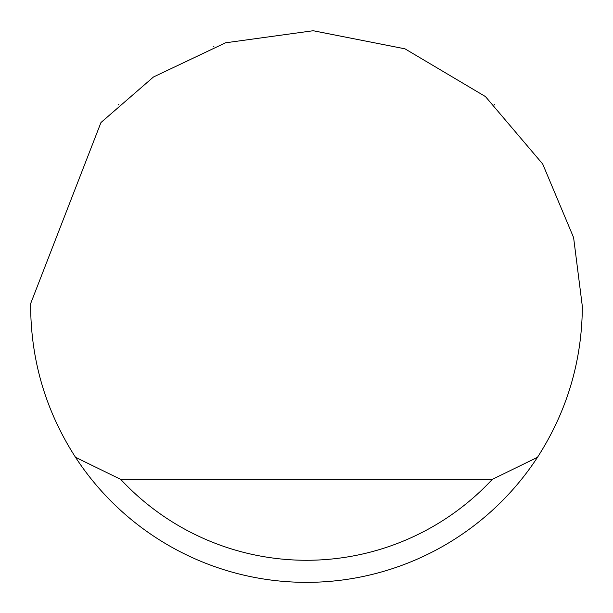 <?xml version="1.0" encoding="UTF-8"?>
<svg xmlns="http://www.w3.org/2000/svg" width="613" height="613" viewBox="0 0 613 613"><rect width="100%" height="100%" fill="white"/><g stroke="black" fill="none" stroke-linecap="round" stroke-linejoin="round"><path stroke-width="0.92" d="M213.163 46.917L213.906 46.657M494.798 104.915L494.04 104.21M118.96 104.21L118.202 104.915M100.961 122.531L153.457 77L225.523 42.803L313.174 30.734L404.978 48.825L485.45 96.57L542.704 164.016L573.599 237.56L582.35 306.5C581.99 361.111 567.033 411.377 537.486 457.298A275.85 275.85 0 0 1 75.514 457.298C45.967 411.377 31.01 361.111 30.65 306.5L30.665 303.558L100.961 122.531M75.514 457.298L120.7 479.366L492.3 479.366L537.486 457.298M120.7 479.366A253.782 253.782 0 0 0 492.3 479.366"/></g></svg>
